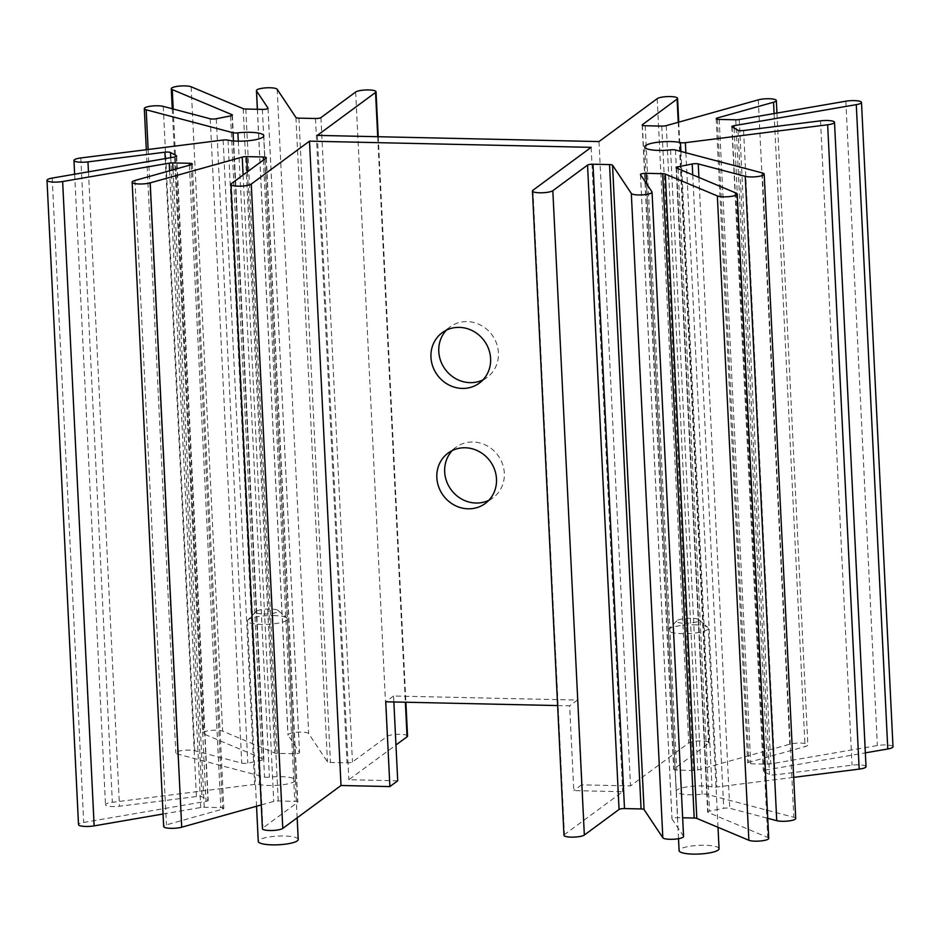 <?xml version="1.0" encoding="UTF-8"?>
<svg xmlns="http://www.w3.org/2000/svg" width="940" height="940" viewBox="0 0 940 940"><rect width="100%" height="100%" fill="white"/><g stroke="black" fill="none" stroke-linecap="round" stroke-linejoin="round"><path stroke-width="0.7" stroke-dasharray="4.7 3.53" d="M488.894 500.245A31.302 29.046 -126.4 0 0 493.077 497.718A31.302 29.046 -126.4 0 0 504.322 473.173A31.302 29.046 -126.4 0 0 486.803 445.666A31.302 29.046 -126.4 0 0 455.923 447.322A31.302 29.046 -126.4 0 0 452.269 450.565M483.007 379.854A31.302 29.046 -126.4 0 0 487.179 377.328A31.302 29.046 -126.4 0 0 498.435 352.782A31.302 29.046 -126.4 0 0 480.916 325.275A31.302 29.046 -126.4 0 0 450.037 326.932A31.302 29.046 -126.4 0 0 446.382 330.175M407.537 736.079A10.434 2.268 -2.8 0 0 400.252 734.281A10.434 2.268 -2.8 0 0 387.174 736.373L352.453 761.964A4.348 0.94 177.2 0 1 347.013 762.834L330.445 762.469A4.348 0.94 177.2 0 1 327.449 761.846L308.684 733.623A10.434 2.268 -2.8 0 0 301.493 732.107A10.434 2.268 -2.8 0 0 287.946 734.927A10.434 2.268 -2.8 0 0 288.039 735.209L299.496 752.447A4.348 0.94 177.2 0 1 299.543 752.564A4.348 0.94 177.2 0 1 293.891 753.739L277.324 753.375A4.348 0.94 177.2 0 1 274.692 752.999L222.651 731.144A10.434 2.268 -2.8 0 0 216.341 730.239A10.434 2.268 -2.8 0 0 202.793 733.059A10.434 2.268 -2.8 0 0 203.768 733.94L263.47 759.015A4.348 0.94 177.2 0 1 263.882 759.391A4.348 0.94 177.2 0 1 262.025 760.26L247.796 763.092A4.348 0.94 177.2 0 1 241.745 763.139L194.768 750.731A10.434 2.268 -2.8 0 0 189.363 750.12A10.434 2.268 -2.8 0 0 175.815 752.94A10.434 2.268 -2.8 0 0 177.695 754.127L264.551 777.075A4.348 0.94 -2.8 0 0 269.404 777.204A19.998 4.348 177.2 0 1 281.342 776.652A19.998 4.348 177.2 0 1 295.313 780.106A19.998 4.348 177.2 0 1 269.334 785.511A19.998 4.348 177.2 0 1 259.534 784.477A4.348 0.94 -2.8 0 0 257.407 784.254A4.348 0.94 -2.8 0 0 254.623 784.395L112.342 802.302A10.434 2.268 -2.8 0 0 105.492 804.781A10.434 2.268 -2.8 0 0 119.486 806.226L196.425 796.544A4.348 0.94 177.2 0 1 199.221 796.403A4.348 0.94 177.2 0 1 201.994 796.85L207.94 800.128A4.348 0.94 177.2 0 1 208.198 800.434A4.348 0.94 177.2 0 1 206.025 801.362L83.719 822.43A10.434 2.268 -2.8 0 0 78.513 824.662M893 746.748A10.434 2.268 -2.8 0 0 885.715 744.95A10.434 2.268 -2.8 0 0 877.361 745.538L770.765 763.903A4.348 0.94 177.2 0 1 767.298 764.15L750.719 763.785A4.348 0.94 177.2 0 1 747.688 763.033A4.348 0.94 177.2 0 1 748.851 762.328L805.051 746.583A10.434 2.268 -2.8 0 0 807.848 744.88A10.434 2.268 -2.8 0 0 800.551 743.082A10.434 2.268 -2.8 0 0 789.8 744.198L697.774 769.989A4.348 0.94 177.2 0 1 693.285 770.448L676.718 770.083A4.348 0.94 177.2 0 1 673.686 769.343A4.348 0.94 177.2 0 1 673.886 769.038L708.607 743.434A10.434 2.268 -2.8 0 0 709.089 742.706A10.434 2.268 -2.8 0 0 701.804 740.908A10.434 2.268 -2.8 0 0 688.726 743L630.505 785.922L581.625 784.841L577.477 700.065L393.566 696.011L393.86 701.968M866.022 766.641A10.434 2.268 -2.8 0 0 858.737 764.843A10.434 2.268 -2.8 0 0 852.039 765.184L775.089 774.866A4.348 0.94 177.2 0 1 769.519 774.56L763.574 771.282A4.348 0.94 177.2 0 1 763.315 770.988A4.348 0.94 177.2 0 1 765.489 770.06L865.352 752.846M795.698 818.47A10.434 2.268 -2.8 0 0 793.818 817.283L706.962 794.347A4.348 0.94 -2.8 0 0 704.706 794.089A4.348 0.94 -2.8 0 0 702.11 794.206A19.998 4.348 177.2 0 1 690.172 794.758A19.998 4.348 177.2 0 1 676.201 791.316A19.998 4.348 177.2 0 1 702.18 785.911A19.998 4.348 177.2 0 1 711.98 786.933A4.348 0.94 -2.8 0 0 716.891 787.015L793.689 777.357M768.732 838.363A10.434 2.268 -2.8 0 0 767.745 837.47L708.043 812.395A4.348 0.94 177.2 0 1 707.632 812.031A4.348 0.94 177.2 0 1 709.489 811.161L723.718 808.33A4.348 0.94 177.2 0 1 727.513 808.024A4.348 0.94 177.2 0 1 729.769 808.271L767.745 818.305M261.261 804.922L273.74 801.432A4.348 0.94 177.2 0 1 278.228 800.962L294.796 801.327A4.348 0.94 177.2 0 1 297.827 802.079A4.348 0.94 177.2 0 1 297.627 802.384L262.906 827.976A10.434 2.268 -2.8 0 0 262.425 828.704M163.055 814.005L200.749 807.507A4.348 0.94 177.2 0 1 204.227 807.26L220.794 807.625A4.348 0.94 177.2 0 1 223.826 808.377A4.348 0.94 177.2 0 1 222.662 809.082L166.462 824.838A10.434 2.268 -2.8 0 0 163.666 826.53M397.714 780.799L348.846 779.73L395.963 744.985M557.62 705.564L569.652 705.834L573.799 790.611L622.668 791.692L564.447 834.602A10.434 2.268 -2.8 0 0 563.976 835.331M591.154 147.345L622.668 791.692M683.568 836.482A10.434 2.268 -2.8 0 0 683.474 836.201L672.018 818.963A4.348 0.94 177.2 0 1 671.971 818.846A4.348 0.94 177.2 0 1 677.623 817.671L682.652 817.788M598.991 141.576L630.505 785.922M317.332 135.383L348.846 779.73M581.625 784.841L573.799 790.611M393.566 696.011L385.741 701.792M577.477 700.065L569.652 705.834M263.647 614.02A11.303 2.456 -2.8 0 0 274.738 612.951A11.303 2.456 -2.8 0 0 278.029 610.436A11.303 2.456 -2.8 0 0 270.438 609.014A11.303 2.456 -2.8 0 0 256.009 611.505A11.303 2.456 -2.8 0 0 263.647 614.02M273.458 615.571A19.998 4.348 177.2 0 1 286.888 618.073A19.998 4.348 177.2 0 1 287.44 619.014A19.998 4.348 177.2 0 1 261.449 624.418A19.998 4.348 177.2 0 1 247.479 620.976A19.998 4.348 177.2 0 1 247.937 619.977A19.998 4.348 177.2 0 1 273.458 615.571M298.215 839.455A19.998 4.348 -2.8 0 0 284.244 836.001A19.998 4.348 -2.8 0 0 258.265 841.406M684.485 623.267A11.303 2.456 -2.8 0 0 695.577 622.209A11.303 2.456 -2.8 0 0 698.866 619.683A11.303 2.456 -2.8 0 0 691.276 618.273A11.303 2.456 -2.8 0 0 676.847 620.764A11.303 2.456 -2.8 0 0 684.485 623.267M694.308 624.818A19.998 4.348 177.2 0 1 707.726 627.332A19.998 4.348 177.2 0 1 708.278 628.273A19.998 4.348 177.2 0 1 682.299 633.678A19.998 4.348 177.2 0 1 668.317 630.223A19.998 4.348 177.2 0 1 668.775 629.236A19.998 4.348 177.2 0 1 694.308 624.818M719.053 848.702A19.998 4.348 -2.8 0 0 705.082 845.26A19.998 4.348 -2.8 0 0 679.103 850.653M170.728 157.662L201.994 796.85M223.109 140.048L254.623 784.395M228.02 140.131L259.534 784.477M148.121 149.483L177.695 754.127M173.195 109.017L203.768 733.94M257.431 109.287L288.039 735.209M355.661 92.026L387.174 736.373M657.213 98.653L688.726 743M758.286 99.852L789.8 744.198M845.847 101.203L877.361 745.538M820.514 120.837L852.039 765.184M680.889 151.434L711.98 786.933M670.596 149.86L702.11 794.206M698.914 177.449L729.769 808.271M532.933 190.256L564.447 834.602M651.961 191.854L683.474 836.201M640.504 174.617L672.018 818.963M646.626 183.829L677.623 817.671M736.232 193.123L767.745 837.47M676.53 168.049L708.043 812.395M678.069 168.695L709.489 811.161M692.733 174.852L723.718 808.33M762.305 172.937L793.818 817.283M675.449 150L706.962 794.347M685.871 152.75L716.891 787.015M743.575 130.519L775.089 774.866M738.006 130.214L769.519 774.56M732.06 126.947L763.574 771.282M734.081 128.052L765.489 770.06M739.251 119.556L770.765 763.903M735.773 119.803L767.298 764.15M719.206 119.439L750.719 763.785M717.396 119.286L748.851 762.328M774.09 113.564L805.051 746.583M666.26 125.643L697.774 769.989M661.772 126.101L693.285 770.448M645.204 125.737L676.718 770.083M642.396 125.279L673.886 769.038M678.234 122.282L708.607 743.434M377.715 136.711L405.375 702.227M320.94 117.617L352.453 761.964M315.499 118.499L347.013 762.834M298.932 118.135L330.445 762.469M295.936 117.5L327.449 761.846M277.171 89.277L308.684 733.623M267.994 108.347L299.496 752.447M262.377 109.392L293.891 753.739M245.81 109.028L277.324 753.375M243.178 108.652L274.692 752.999M191.137 86.797L222.651 731.144M231.992 115.456L263.47 759.015M230.512 115.914L262.025 760.26M216.282 118.746L247.796 763.092M210.231 118.793L241.745 763.139M163.255 106.385L194.768 750.731M233.449 140.929L264.551 777.075M238.29 141.176L269.404 777.204M80.828 157.955L112.342 802.302M88.454 171.844L119.486 806.226M165.229 158.613L196.425 796.544M176.45 156.416L207.94 800.128M174.511 157.015L206.025 801.362M52.205 178.083L83.719 822.43M169.6 170.775L200.749 807.507M173.042 169.811L204.227 807.26M189.375 165.24L220.794 807.625M191.149 164.747L222.662 809.082M134.949 180.492L166.462 824.838M243.108 175.005L273.74 801.432M247.455 171.797L278.228 800.962M263.423 160.023L294.796 801.327M266.114 158.037L297.627 802.384M231.393 183.629L262.906 827.976M493.077 497.718L485.24 503.488M487.179 377.328L479.353 383.097M263.799 135.76L295.313 780.106M146.311 149.719L175.815 752.94M172.255 108.77L202.793 733.059M257.349 109.287L287.946 734.927M644.687 146.969L676.201 791.316M640.457 174.499L671.971 818.846M676.118 167.684L707.632 812.031M731.802 126.642L763.315 770.988M716.174 118.687L747.688 763.033M776.945 113.07L807.848 744.88M642.173 124.996L673.686 769.343M678.739 122.141L709.089 742.706M378.233 136.723L405.892 702.239M268.029 108.229L299.543 752.564M232.368 115.044L263.882 759.391M74.648 174.217L105.492 804.781M176.685 156.087L208.198 800.434M192.312 164.03L223.826 808.377M266.314 157.732L297.827 802.079M450.037 326.932L442.2 332.701M455.923 447.322L448.086 453.092M278.029 610.436L286.888 618.073M297.158 817.823L287.44 619.014M256.538 806.25L247.479 620.976M256.009 611.505L247.937 619.977M698.866 619.683L707.726 627.332M718.007 827.318L708.278 628.273M678.516 838.692L668.317 630.223M676.847 620.764L668.775 629.236"/><path stroke-width="1.41" d="M496.485 478.942A31.302 29.046 53.6 0 1 485.24 503.488A31.302 29.046 53.6 0 1 454.361 505.132A31.302 29.046 53.6 0 1 436.841 477.638A31.302 29.046 53.6 0 1 448.086 453.092A31.302 29.046 53.6 0 1 478.965 451.447A31.302 29.046 53.6 0 1 496.485 478.942M452.269 450.565A31.302 29.046 -126.4 0 0 444.679 471.856A31.302 29.046 -126.4 0 0 488.894 500.245M490.598 358.551A31.302 29.046 53.6 0 1 479.353 383.097A31.302 29.046 53.6 0 1 448.474 384.742A31.302 29.046 53.6 0 1 430.955 357.247A31.302 29.046 53.6 0 1 442.2 332.701A31.302 29.046 53.6 0 1 473.079 331.056A31.302 29.046 53.6 0 1 490.598 358.551M446.382 330.175A31.302 29.046 -126.4 0 0 438.78 351.466A31.302 29.046 -126.4 0 0 483.007 379.854M309.495 141.153L591.154 147.345L532.933 190.256A10.434 2.268 -2.8 0 0 532.463 190.984A10.434 2.268 -2.8 0 0 541.346 192.794A10.434 2.268 -2.8 0 0 552.826 190.703L587.547 165.099A4.348 0.94 177.2 0 1 592.987 164.23L609.555 164.594A4.348 0.94 177.2 0 1 612.551 165.229L631.316 193.452A10.434 2.268 -2.8 0 0 642.42 194.874A10.434 2.268 -2.8 0 0 652.055 192.136A10.434 2.268 -2.8 0 0 651.961 191.854L640.504 174.617A4.348 0.94 177.2 0 1 640.457 174.499A4.348 0.94 177.2 0 1 646.109 173.324L662.677 173.689A4.348 0.94 177.2 0 1 665.309 174.076L717.349 195.92A10.434 2.268 -2.8 0 0 729.099 196.625A10.434 2.268 -2.8 0 0 737.207 194.016A10.434 2.268 -2.8 0 0 736.232 193.123L676.53 168.049A4.348 0.94 177.2 0 1 676.118 167.684A4.348 0.94 177.2 0 1 677.975 166.815L692.204 163.983A4.348 0.94 177.2 0 1 696 163.678A4.348 0.94 177.2 0 1 698.255 163.924L745.232 176.332A10.434 2.268 -2.8 0 0 756.959 176.65A10.434 2.268 -2.8 0 0 764.185 174.123A10.434 2.268 -2.8 0 0 762.305 172.937L675.449 150A4.348 0.94 -2.8 0 0 673.193 149.742A4.348 0.94 -2.8 0 0 670.596 149.86A19.998 4.348 177.2 0 1 658.658 150.412A19.998 4.348 177.2 0 1 644.687 146.969A19.998 4.348 177.2 0 1 670.667 141.564A19.998 4.348 177.2 0 1 680.466 142.586A4.348 0.94 -2.8 0 0 685.377 142.668L827.658 124.773A10.434 2.268 -2.8 0 0 834.509 122.294A10.434 2.268 -2.8 0 0 827.224 120.496A10.434 2.268 -2.8 0 0 820.514 120.837L743.575 130.519A4.348 0.94 177.2 0 1 738.006 130.214L732.06 126.947A4.348 0.94 177.2 0 1 731.802 126.642A4.348 0.94 177.2 0 1 733.976 125.713L856.281 104.646A10.434 2.268 -2.8 0 0 861.486 102.413A10.434 2.268 -2.8 0 0 854.202 100.604A10.434 2.268 -2.8 0 0 845.847 101.203L739.251 119.556A4.348 0.94 177.2 0 1 735.773 119.803L719.206 119.439A4.348 0.94 177.2 0 1 716.174 118.687A4.348 0.94 177.2 0 1 717.337 117.982L773.538 102.237A10.434 2.268 -2.8 0 0 776.334 100.533A10.434 2.268 -2.8 0 0 769.038 98.735A10.434 2.268 -2.8 0 0 758.286 99.852L666.26 125.643A4.348 0.94 177.2 0 1 661.772 126.101L645.204 125.737A4.348 0.94 177.2 0 1 642.173 124.996A4.348 0.94 177.2 0 1 642.373 124.691L677.094 99.088A10.434 2.268 -2.8 0 0 677.576 98.371A10.434 2.268 -2.8 0 0 670.291 96.562A10.434 2.268 -2.8 0 0 657.213 98.653L598.991 141.576L317.332 135.383L375.554 92.461A10.434 2.268 -2.8 0 0 376.024 91.732A10.434 2.268 -2.8 0 0 368.738 89.935A10.434 2.268 -2.8 0 0 355.661 92.026L320.94 117.617A4.348 0.94 177.2 0 1 315.499 118.499L298.932 118.135A4.348 0.94 177.2 0 1 295.936 117.5L277.171 89.277A10.434 2.268 -2.8 0 0 269.98 87.761A10.434 2.268 -2.8 0 0 256.432 90.581A10.434 2.268 -2.8 0 0 256.526 90.875L267.982 108.1A4.348 0.94 177.2 0 1 268.029 108.229A4.348 0.94 177.2 0 1 262.377 109.392L245.81 109.028A4.348 0.94 177.2 0 1 243.178 108.652L191.137 86.797A10.434 2.268 -2.8 0 0 184.828 85.892A10.434 2.268 -2.8 0 0 171.268 88.713A10.434 2.268 -2.8 0 0 172.255 89.606L231.957 114.668A4.348 0.94 177.2 0 1 232.368 115.044A4.348 0.94 177.2 0 1 230.512 115.914L216.282 118.746A4.348 0.94 177.2 0 1 210.231 118.793L163.255 106.385A10.434 2.268 -2.8 0 0 157.85 105.773A10.434 2.268 -2.8 0 0 144.302 108.594A10.434 2.268 -2.8 0 0 146.182 109.792L233.038 132.728A4.348 0.94 -2.8 0 0 237.891 132.857A19.998 4.348 177.2 0 1 249.829 132.305A19.998 4.348 177.2 0 1 263.799 135.76A19.998 4.348 177.2 0 1 237.82 141.165A19.998 4.348 177.2 0 1 228.02 140.131A4.348 0.94 -2.8 0 0 225.894 139.907A4.348 0.94 -2.8 0 0 223.109 140.048L80.828 157.955A10.434 2.268 -2.8 0 0 73.978 160.434A10.434 2.268 -2.8 0 0 87.96 161.892L164.911 152.198A4.348 0.94 177.2 0 1 167.708 152.057A4.348 0.94 177.2 0 1 170.481 152.503L176.426 155.782A4.348 0.94 177.2 0 1 176.685 156.087A4.348 0.94 177.2 0 1 174.511 157.015L52.205 178.083A10.434 2.268 -2.8 0 0 47 180.316A10.434 2.268 -2.8 0 0 62.639 181.526L169.235 163.161A4.348 0.94 177.2 0 1 172.701 162.914L189.281 163.278A4.348 0.94 177.2 0 1 192.312 164.03A4.348 0.94 177.2 0 1 191.149 164.747L134.949 180.492A10.434 2.268 -2.8 0 0 132.152 182.184A10.434 2.268 -2.8 0 0 138.815 183.97A10.434 2.268 -2.8 0 0 150.2 182.865L242.226 157.086A4.348 0.94 177.2 0 1 246.715 156.616L263.282 156.98A4.348 0.94 177.2 0 1 266.314 157.732A4.348 0.94 177.2 0 1 266.114 158.037L231.393 183.629A10.434 2.268 -2.8 0 0 230.911 184.358A10.434 2.268 -2.8 0 0 239.806 186.167A10.434 2.268 -2.8 0 0 251.274 184.064L309.495 141.153L341.009 785.499L389.889 786.568L397.714 780.799L393.86 701.968M230.911 184.358L262.425 828.704A10.434 2.268 -2.8 0 0 271.319 830.514A10.434 2.268 -2.8 0 0 282.787 828.41L341.009 785.499M132.152 182.184L163.666 826.53A10.434 2.268 -2.8 0 0 170.328 828.316A10.434 2.268 -2.8 0 0 181.714 827.212L261.261 804.922M47 180.316L78.513 824.662A10.434 2.268 -2.8 0 0 94.153 825.872L163.055 814.005M395.963 744.985L407.067 736.807A10.434 2.268 -2.8 0 0 407.537 736.079L405.892 702.239M389.889 786.568L385.741 701.792L557.62 705.564M532.463 190.984L563.976 835.331A10.434 2.268 -2.8 0 0 572.86 837.141A10.434 2.268 -2.8 0 0 584.339 835.049L619.061 809.446A4.348 0.94 177.2 0 1 624.501 808.576L641.068 808.941A4.348 0.94 177.2 0 1 644.064 809.575L662.829 837.787A10.434 2.268 -2.8 0 0 673.933 839.22A10.434 2.268 -2.8 0 0 683.568 836.482L652.055 192.136M682.652 817.788L694.19 818.035A4.348 0.94 177.2 0 1 696.822 818.411L748.863 840.266A10.434 2.268 -2.8 0 0 760.613 840.971A10.434 2.268 -2.8 0 0 768.732 838.363L737.207 194.016M767.745 818.305L776.745 820.679A10.434 2.268 -2.8 0 0 788.472 820.996A10.434 2.268 -2.8 0 0 795.698 818.47L764.185 174.123M793.689 777.357L859.172 769.12A10.434 2.268 -2.8 0 0 866.022 766.641L834.509 122.294M865.352 752.846L887.795 748.98A10.434 2.268 -2.8 0 0 893 746.748L861.486 102.413M256.538 806.25L258.265 841.406A19.998 4.348 -2.8 0 0 272.236 844.86A19.998 4.348 -2.8 0 0 298.215 839.455L297.158 817.823M678.516 838.692L679.103 850.653A19.998 4.348 -2.8 0 0 693.074 854.107A19.998 4.348 -2.8 0 0 719.053 848.702L718.007 827.318M170.481 152.503L170.728 157.662M146.182 109.792L148.121 149.483M172.255 89.606L173.195 109.017M256.526 90.875L257.431 109.287M680.466 142.586L680.889 151.434M698.255 163.924L698.914 177.449M251.274 184.064L282.787 828.41M552.826 190.703L584.339 835.049M587.547 165.099L619.061 809.446M592.987 164.23L624.501 808.576M609.555 164.594L641.068 808.941M612.551 165.229L644.064 809.575M631.316 193.452L662.829 837.787M646.109 173.324L646.626 183.829M662.677 173.689L694.19 818.035M665.309 174.076L696.822 818.411M717.349 195.92L748.863 840.266M677.975 166.815L678.069 168.695M692.204 163.983L692.733 174.852M745.232 176.332L776.745 820.679M685.377 142.668L685.871 152.75M827.658 124.773L859.172 769.12M733.976 125.713L734.081 128.052M856.281 104.646L887.795 748.98M717.337 117.982L717.396 119.286M773.538 102.237L774.09 113.564M642.373 124.691L642.396 125.279M677.094 99.088L678.234 122.282M375.554 92.461L377.715 136.711M405.375 702.227L407.067 736.807M231.957 114.668L231.992 115.456M233.038 132.728L233.449 140.929M237.891 132.857L238.29 141.176M87.96 161.892L88.454 171.844M164.911 152.198L165.229 158.613M176.426 155.782L176.45 156.416M62.639 181.526L94.153 825.872M169.235 163.161L169.6 170.775M172.701 162.914L173.042 169.811M189.281 163.278L189.375 165.24M150.2 182.865L181.714 827.212M242.226 157.086L243.108 175.005M246.715 156.616L247.455 171.797M263.282 156.98L263.423 160.023M144.302 108.594L146.311 149.719M171.268 88.713L172.255 108.77M256.432 90.581L257.349 109.287M776.334 100.533L776.945 113.07M677.576 98.371L678.739 122.141M376.024 91.732L378.233 136.723M73.978 160.434L74.648 174.217"/></g></svg>
